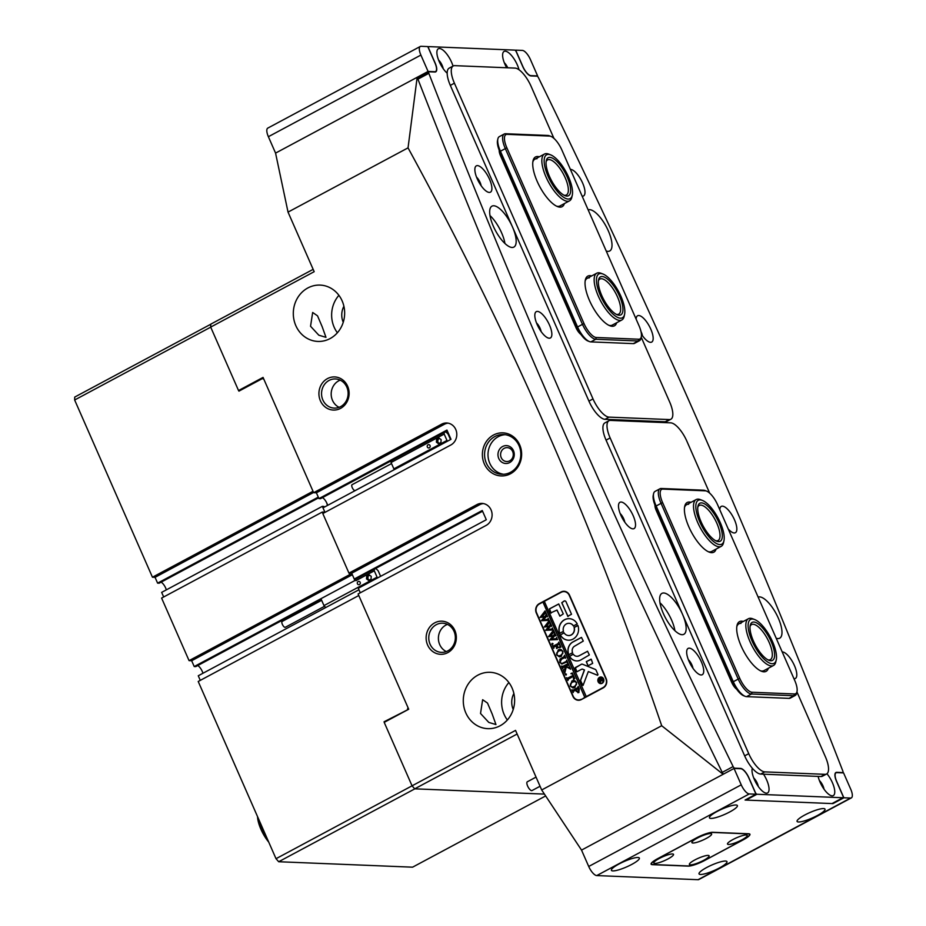 <?xml version="1.0" encoding="UTF-8"?>
<svg xmlns="http://www.w3.org/2000/svg" width="926" height="926" viewBox="0 0 926 926"><rect width="100%" height="100%" fill="white"/><g stroke="black" fill="none" stroke-linecap="round" stroke-linejoin="round"><path stroke-width="1.39" d="M509.647 462.595A8.959 8.16 92.3 0 1 498.767 458.486A8.959 8.16 92.3 0 1 502.587 446.517A8.959 8.16 92.3 0 1 513.467 450.615A8.959 8.16 92.3 0 1 509.647 462.595M504.195 448.334A6.968 6.343 -87.7 0 0 500.723 456.032A6.968 6.343 -87.7 0 0 506.649 461.542A6.968 6.343 -87.7 0 0 509.682 460.847A6.968 6.343 -87.7 0 0 513.154 453.138A6.968 6.343 -87.7 0 0 507.216 447.628A6.968 6.343 -87.7 0 0 504.195 448.334M340.548 408.389A16.587 15.105 92.3 0 1 320.396 400.784A16.587 15.105 92.3 0 1 327.48 378.607A16.587 15.105 92.3 0 1 347.632 386.211A16.587 15.105 92.3 0 1 340.548 408.389M329.089 380.424A14.596 13.288 -87.7 0 0 321.808 396.56A14.596 13.288 -87.7 0 0 334.24 408.111A14.596 13.288 -87.7 0 0 340.594 406.641A14.596 13.288 -87.7 0 0 347.863 390.506A14.596 13.288 -87.7 0 0 335.432 378.954A14.596 13.288 -87.7 0 0 329.089 380.424M447.767 652.645A16.587 15.105 92.3 0 1 427.615 645.04A16.587 15.105 92.3 0 1 434.699 622.851A16.587 15.105 92.3 0 1 454.851 630.456A16.587 15.105 92.3 0 1 447.767 652.645M436.296 624.68A14.596 13.288 -87.7 0 0 429.027 640.804A14.596 13.288 -87.7 0 0 441.459 652.367A14.596 13.288 -87.7 0 0 447.802 650.885A14.596 13.288 -87.7 0 0 455.083 634.75A14.596 13.288 -87.7 0 0 442.651 623.198A14.596 13.288 -87.7 0 0 436.296 624.68M510.504 473.753A21.564 19.631 92.3 0 1 484.31 463.868A21.564 19.631 92.3 0 1 493.512 435.023A21.564 19.631 92.3 0 1 519.706 444.908A21.564 19.631 92.3 0 1 510.504 473.753M494.843 436.54A19.897 18.126 -87.7 0 0 484.935 458.544A19.897 18.126 -87.7 0 0 501.88 474.297A19.897 18.126 -87.7 0 0 510.539 472.283A19.897 18.126 -87.7 0 0 520.458 450.279A19.897 18.126 -87.7 0 0 503.501 434.525A19.897 18.126 -87.7 0 0 494.843 436.54M505.214 434.688A19.897 18.126 -87.7 0 0 498.269 436.678A19.897 18.126 -87.7 0 0 488.21 457.757A19.897 18.126 -87.7 0 0 503.605 474.274M492.157 713.946L487.504 703.065L482.643 699.709L480.525 713.471L488.801 722.419L495.954 724.56L492.157 713.946M477.839 675.17A28.197 25.673 -87.7 0 0 463.799 706.341A28.197 25.673 -87.7 0 0 487.805 728.658A28.197 25.673 -87.7 0 0 500.063 725.799A28.197 25.673 -87.7 0 0 514.115 694.639A28.197 25.673 -87.7 0 0 490.097 672.311A28.197 25.673 -87.7 0 0 477.839 675.17M508.883 682.543A28.197 25.673 -87.7 0 0 507.355 719.988M322.179 326.728L317.525 315.835L312.664 312.479L310.546 326.253L318.822 335.2L325.975 337.342L322.179 326.728M307.86 287.951A28.197 25.673 -87.7 0 0 293.82 319.111A28.197 25.673 -87.7 0 0 317.826 341.428A28.197 25.673 -87.7 0 0 330.084 338.58A28.197 25.673 -87.7 0 0 344.136 307.409A28.197 25.673 -87.7 0 0 320.118 285.092A28.197 25.673 -87.7 0 0 307.86 287.951M338.904 295.325A28.197 25.673 -87.7 0 0 337.377 332.77M322.433 497.632A6.632 2.419 -118.2 0 1 327.677 505.341M340.212 380.146A14.596 13.288 -87.7 0 0 338.719 380.817A14.596 13.288 -87.7 0 0 331.184 394.268A14.596 13.288 -87.7 0 0 339.101 407.313M447.42 624.39A14.596 13.288 -87.7 0 0 445.938 625.062A14.596 13.288 -87.7 0 0 438.403 638.512A14.596 13.288 -87.7 0 0 446.32 651.568M501.603 232.843A23.219 8.45 61.8 0 0 489.993 215.561A23.219 8.45 -118.2 0 1 504.948 243.503A23.219 8.45 61.8 0 0 501.603 232.843M671.582 620.061A23.219 8.45 61.8 0 0 659.972 602.791A23.219 8.45 61.8 0 1 674.927 630.722A23.219 8.45 61.8 0 0 671.582 620.061M723.16 774.275A3499.215 1273.956 -118.2 0 1 713.518 754.516M434.722 72.008L435.567 71.557A9.954 3.623 -118.2 0 0 434.977 62.956L427.777 46.578L421.075 46.3A9.954 3.623 61.8 0 0 420.3 46.462A9.954 3.623 61.8 0 0 420.89 55.074L268.378 136.712L275.566 153.103L288.032 212.112L408.042 147.871C458.428 240.019 504.739 334.17 546.942 430.335C589.353 526.998 627.596 625.455 661.696 725.729L541.687 789.971L581.528 850.103L723.125 774.298L661.696 725.729M343.905 306.275A17.085 15.557 -87.7 0 0 343.245 322.26M513.884 693.493A17.085 15.557 -87.7 0 0 513.224 709.478M606.136 678.584L569.536 595.175A6.968 6.343 -87.7 0 0 564.096 591.286A6.968 6.343 -87.7 0 0 561.063 591.992L539.279 603.648A6.968 6.343 -87.7 0 0 536.304 612.966L572.916 696.375A6.968 6.343 -87.7 0 0 578.356 700.264A6.968 6.343 -87.7 0 0 581.378 699.558L603.173 687.902A6.968 6.343 -87.7 0 0 606.136 678.584M517.125 734.017L414.721 788.836L412.047 785.804L384.197 722.361L408.713 709.235L358.107 593.96L486.104 525.436A11.61 10.568 -87.7 0 0 491.891 512.599A11.61 10.568 -87.7 0 0 482.006 503.408A11.61 10.568 -87.7 0 0 476.959 504.589L348.952 573.113L322.804 513.536L450.8 445.012A11.61 10.568 -87.7 0 0 456.587 432.176A11.61 10.568 -87.7 0 0 446.702 422.985A11.61 10.568 -87.7 0 0 441.656 424.166L444.387 424.27L316.391 492.794L318.938 498.605L320.489 498.674L447.258 430.81M545.645 795.943L412.579 867.176L278.691 861.736L276.017 858.703L515.539 730.394L541.687 789.971M288.032 212.112L314.18 271.688L210.688 327.098L238.538 390.54L263.053 377.414L313.648 492.69L441.656 424.166M200.282 680.367L198.268 675.772L358.952 589.758L360.283 592.79L358.293 588.265L486.3 519.741L482.249 510.504L354.241 579.028L351.695 573.217L348.952 573.113M324.98 512.367L322.989 507.842L450.997 439.318L446.945 430.081L318.938 498.605M420.89 55.074L428.078 71.452L275.566 153.103L417.163 77.298L418.471 77.333M482.562 511.233L355.792 579.097L354.241 579.028M313.648 492.69L316.391 492.794L318.289 497.123L157.605 583.137L155.047 577.338L152.454 577.222L74.647 399.997L74.717 397.08L210.746 324.25M414.721 788.836L544.43 794.103L414.86 788.836L278.691 861.736M424.872 96.964A3499.215 1273.956 -118.2 0 1 417.198 77.286M408.042 147.871L417.163 77.298M210.688 327.098L210.746 324.169L313.15 269.35M239.95 390.598L238.538 390.54M448.068 423.147A11.61 10.568 -87.7 0 0 444.387 424.27M483.372 503.57A11.61 10.568 -87.7 0 0 479.691 504.693L351.695 573.217M576.91 699.674A6.968 6.343 -87.7 0 0 578.831 700.264M564.571 591.32A6.968 6.343 -87.7 0 0 562.603 591.749M532.056 790.538A4.977 1.806 -118.2 0 1 532.033 790.549A4.977 1.806 -118.2 0 1 528.109 787.042A4.977 1.806 -118.2 0 1 527.322 781.787A4.977 1.806 -118.2 0 1 527.334 781.775A4.977 1.806 -118.2 0 1 527.357 781.764L536.05 777.111M600.789 683.295A2.986 2.72 -87.7 0 0 603.648 679.696A2.986 2.72 -87.7 0 0 601.032 677.334M602.027 682.994A2.986 2.72 -87.7 0 0 600.974 677.334A2.986 2.72 -87.7 0 0 598.184 680.934A2.986 2.72 -87.7 0 0 602.027 682.994M599.539 677.334A3.322 3.021 -87.7 0 0 600.708 683.631A3.322 3.021 -87.7 0 0 603.81 679.626A3.322 3.021 -87.7 0 0 599.539 677.334M601.055 676.999A3.322 3.021 -87.7 0 0 600.777 683.631M583.067 685.402L588.323 671.547L597.559 675.274L597.988 674.556L596.078 670.227A1.655 1.505 -87.7 0 0 595.256 669.394L582.5 664.22A1.655 1.505 -87.7 0 0 581.32 664.278L574.977 668.121L576.805 671.801L581.748 669.197A0.995 0.903 92.3 0 1 582.466 669.162L584.364 669.938L580.683 679.869A1.655 1.505 -87.7 0 0 580.729 681.212L583.067 685.402M573.009 639.114A10.776 9.816 -87.7 0 0 577.951 625.559L574.085 627.527A6.135 5.591 92.3 0 1 564.108 632.863L560.311 635.005A10.776 9.816 -87.7 0 0 568.321 640.202A10.776 9.816 -87.7 0 0 573.009 639.114M577.685 625.305L574.224 627.527A6.135 5.591 92.3 0 1 568.576 635.572M566.654 661.129L566.677 660.111L567.719 662.484L566.862 661.893L561.862 664.069L559.79 662.298L559.975 659.08L563.83 656.812L564.547 655.261L565.798 658.108L565.01 657.506L561.492 659.243L560.068 662.194L561.758 663.618L566.781 661.141L566.608 660.446M567.65 662.518L566.168 662.148M565.728 658.143L564.247 657.761M569.108 668.109L566.272 666.986L564.71 673.26L563.344 670.146L564.42 669.799L565.508 666.257L562.892 667.739L562.788 668.885L561.538 666.037L563.089 666.384L567.707 663.826L567.8 662.68L569.05 665.539L568.471 665.007L565.612 666.199L568.992 667.53L569.536 666.639L570.636 669.128L567.696 667.565M563.517 670.054L564.559 669.811L565.508 666.257M562.313 666.651L567.707 663.826M568.992 665.574L567.511 665.192M568.992 667.53L569.432 666.894M566.156 675.031L565.254 674.741L565.52 673.885L566.295 674.174L566.029 675.031L565.254 674.741L566.029 675.031M565.392 674.741L565.52 673.885L566.295 674.174M570.937 673.572L572.314 672.959L574.78 678.573L573.483 679.371L573.472 676.327L568.599 678.943L567.881 680.494L566.631 677.647L567.43 678.26L573.055 675.378L572.326 673.897L570.937 673.572L572.337 673.017M567.43 678.26L573.055 675.378M573.194 675.39L572.465 673.908L571.018 673.758M571.955 680.899L574.838 680.726L576.643 682.589L574.896 687.555L573.078 688.006L570.173 685.946L571.955 680.899L573.796 680.46M573.726 680.46L574.838 680.726M544.338 601.391L542.949 602.05L584.792 697.371L581.887 699.292M542.949 602.05L539.407 603.949A6.632 6.042 -87.7 0 0 536.582 612.827L573.182 696.225A6.632 6.042 -87.7 0 0 578.368 699.94A6.632 6.042 -87.7 0 0 581.25 699.269M578.796 692.521L576.157 691.259L575.752 690.032L573.217 691.56L573.194 692.579L571.932 689.731L572.754 690.345L577.488 687.925L578.206 686.374L579.306 688.886L578.796 692.521L577.893 692.741M558.297 649.786L561.179 649.612L562.985 651.476L561.237 656.441L559.42 656.893L556.514 654.832L558.297 649.786L560.137 649.346M560.068 649.346L561.179 649.612M559.512 647.725L560.022 645.688L559.35 644.172L556.653 645.619L558.528 647.436L556.526 648.501L556.399 645.758L553.864 647.181L553.771 648.339L552.509 645.48L553.285 646.093L558.065 643.686L558.783 642.123L560.948 647.077L559.512 647.725L560.022 645.688M557.197 646.846L558.447 647.239M553.285 646.093L558.679 643.281M552.753 644.496L551.838 644.195L552.116 643.35L552.891 643.639L552.614 644.484L551.838 644.195L552.614 644.484M551.977 644.195L552.116 643.35L552.891 643.639M556.561 637.563L557.44 639.577L549.975 639.924L552.949 636.231L548.516 636.613L553.516 630.155L554.628 632.678L553.771 632.319L550.171 636.22L553.551 635.572L554.871 633.222L556.028 635.873L555.114 635.467L551.572 639.253L556.503 638.523L556.757 637.528M554.57 632.713L553.771 632.319M555.97 635.907L555.114 635.467M552.336 627.944L553.227 629.958L545.75 630.317L548.736 626.624L544.291 627.006L549.303 620.536L550.414 623.071L549.546 622.712L545.946 626.613L549.326 625.964L550.646 623.615L551.815 626.254L550.901 625.86L547.347 629.645L552.278 628.904L552.544 627.921M550.345 623.105L549.546 622.712M551.746 626.289L550.901 625.86M548.123 618.337L549.002 620.351L541.536 620.709L544.511 617.017L540.078 617.387L545.09 610.928L546.19 613.452L545.333 613.093L541.733 617.005L545.113 616.357L546.433 613.996L547.59 616.647L546.687 616.241L543.134 620.038L548.065 619.297L548.319 618.313M546.132 613.487L545.333 613.093M547.532 616.681L546.687 616.241M543.087 602.062L584.931 697.371L586.285 696.641L544.314 601.321L561.202 592.281A6.632 6.042 -87.7 0 1 564.084 591.61L565.034 591.656A6.632 6.042 -87.7 0 1 566.504 591.911M586.146 696.641L603.034 687.601A6.632 6.042 -87.7 0 0 605.87 678.723L569.259 595.325A6.632 6.042 -87.7 0 0 564.084 591.61M567.707 616.311L571.516 614.262L566.052 601.819A1.655 1.505 -87.7 0 0 564.038 601.067L561.746 602.733L568.089 616.531M556.885 610.049L559.964 616.126L563.286 613.892L558.714 603.972L549.396 608.903L550.727 612.885L557.024 610.049L559.86 616.16M572.581 652.703A4.977 4.526 92.3 0 1 574.733 646.105L583.287 641.07L581.459 637.401L572.905 641.938A9.619 8.762 -87.7 0 0 568.772 654.74L572.581 652.703M573.414 625.999L577.211 623.869A10.776 9.816 -87.7 0 0 569.201 618.661A10.776 9.816 -87.7 0 0 559.57 633.315L563.436 631.347A6.135 5.591 92.3 0 1 573.414 625.999L573.773 626.173M591.32 659.37L586.308 661.604L587.975 665.817L592.663 663.363L591.32 659.37M578.981 655.782A4.977 4.526 92.3 0 1 573.321 654.219L569.525 656.36A9.619 8.762 -87.7 0 0 576.632 660.933A9.619 8.762 -87.7 0 0 580.81 659.96L589.364 654.937L587.547 651.256L579.12 655.793A4.977 4.526 92.3 0 1 576.886 656.291M600.534 681.71L600.279 682.867L599.886 681.976L600.638 679.719L599.423 680.934L598.833 679.568L601.819 677.959L602.224 680.957L601.124 680.529L600.534 681.71M578.368 699.94L579.329 699.975A6.632 6.042 -87.7 0 0 580.799 699.836M587.605 651.267L579.12 655.793M573.101 654.057L569.664 656.372A9.619 8.762 -87.7 0 0 576.701 660.933M591.077 659.162L586.447 661.615L588.045 665.817M563.876 632.701L560.45 635.005A10.776 9.816 -87.7 0 0 568.39 640.213M569.073 623.314A6.135 5.591 92.3 0 1 573.553 626.011M569.27 618.672A10.776 9.816 -87.7 0 0 559.709 633.315L559.975 633.569M581.528 637.412L573.032 641.938A9.619 8.762 -87.7 0 0 568.9 654.74L569.143 654.96M558.783 603.983L549.535 608.914L551.12 613.105M582.246 669.104A0.995 0.903 92.3 0 1 582.604 669.162L584.364 669.938M582.107 664.116A1.655 1.505 -87.7 0 0 581.459 664.289L575.289 667.588L576.875 671.79M588.323 671.547L597.617 675.262M584.491 669.938L580.822 679.869A1.655 1.505 -87.7 0 0 580.857 681.212L582.917 685.448M564.825 600.905A1.655 1.505 -87.7 0 0 564.177 601.067L561.885 602.745L567.846 616.311M600.314 682.647L599.886 681.976M600.025 681.976L600.8 680.078M599.411 680.587L599.053 679.788M601.807 678.445L599.215 679.858M600.824 679.8L602.085 680.436L600.962 679.8L602.085 680.436L602.155 678.99L600.766 679.649L601.946 680.425L602.016 678.978M578.935 692.521L576.157 691.259M576.296 691.271L575.752 690.032M573.298 692.521L571.932 689.731M578.183 687.393L572.754 690.345M578.31 687.405L578.137 686.71M577.5 691.606L578.38 691.409L578.819 688.469L575.995 689.905L576.285 690.808L578.241 691.409L578.681 688.458M578.38 691.409L577.558 691.618M573.148 688.006L570.173 685.946M570.312 685.958L572.094 680.911M572.303 687.08L574.409 686.479L576.516 684.499L576.481 682.636L574.676 681.432M576.516 684.499L576.342 682.624L574.745 681.432M574.409 686.479L576.377 684.499M575.208 681.501L572.488 682.034L570.428 684.013L570.428 685.796L572.233 687.08L574.282 686.479M574.027 678.746L573.912 677.323M574.039 677.334L573.472 676.327M567.997 680.436L566.631 677.647M567.569 678.26L568.321 677.994L567.569 678.26M572.465 673.908L571.157 673.769L572.465 673.908M565.659 673.897L566.434 674.186M567.835 667.565L566.272 666.986M564.825 673.202L563.344 670.146M562.904 668.827L561.538 666.037M568.61 665.007L567.638 665.192L568.61 665.007M570.59 669.232L569.247 668.121M561.932 664.069L559.79 662.298M559.929 662.31L559.975 659.08M560.114 659.08L563.83 656.812M563.969 656.823L564.478 655.596M565.149 657.518L564.385 657.773L565.149 657.518M561.827 663.618L566.781 661.141M559.489 656.893L556.514 654.832M556.653 654.844L558.436 649.786M558.644 655.967L560.751 655.365L562.858 653.386L562.823 651.522L561.017 650.318M562.858 653.386L562.684 651.51L561.087 650.318M560.751 655.365L562.719 653.386M561.55 650.388L558.829 650.92L556.769 652.899L556.769 654.682L558.575 655.967L560.624 655.365M560.161 645.7L559.35 644.172M557.336 646.857L558.586 647.251L557.336 646.857M556.584 648.316L556.943 646.985M557.07 646.996L556.399 645.758M553.875 648.281L552.509 645.48M552.255 643.35L553.019 643.639M557.579 639.577L556.7 639.044M549.986 639.669L552.949 636.231M548.655 636.613L553.331 631.173M553.47 631.185L553.343 630.247M554.547 632.655L553.898 632.319L554.547 632.655M553.551 635.572L550.171 636.22M555.913 635.792L555.253 635.467L555.913 635.792M556.503 638.523L551.572 639.253M553.366 629.969L552.486 629.437M545.773 630.062L548.736 626.624M544.43 627.006L549.106 621.566M549.245 621.566L549.13 620.64M550.322 623.048L549.685 622.712L550.322 623.048M549.326 625.964L545.946 626.613M551.699 626.173L551.039 625.86L551.699 626.173M552.278 628.904L547.347 629.645M549.141 620.362L548.261 619.83M541.56 620.455L544.511 617.017M540.217 617.399L544.893 611.959M545.032 611.959L544.916 611.021M546.109 613.44L545.46 613.105L546.109 613.44M545.113 616.357L541.733 617.005M547.474 616.566L546.815 616.253L547.474 616.566M548.065 619.297L543.134 620.038M355.364 490.386A3.322 1.204 -118.2 0 1 355.167 490.572A3.322 1.204 -118.2 0 1 354.913 490.618A3.322 1.204 -118.2 0 1 352.378 487.898A3.322 1.204 -118.2 0 1 352.042 484.715A3.322 1.204 -118.2 0 1 352.297 484.668M428.043 444.816A1.655 1.505 -87.7 0 0 428.622 447.952A1.655 1.505 -87.7 0 0 430.173 445.962A1.655 1.505 -87.7 0 0 428.043 444.816M391.385 460.72A5.973 2.176 61.8 0 0 391.073 462.514L393.863 468.869A5.973 2.176 61.8 0 0 394.453 469.586M444.492 432.292A5.973 2.176 61.8 0 0 444.191 434.086L391.073 462.514M450.499 439.584L448.161 434.248A5.973 2.176 61.8 0 0 445.059 431.991M441.135 439.642L438.97 438.044L436.609 439.306L436.412 442.165L438.577 443.774L440.926 442.512L441.135 439.642M444.191 434.086L446.98 440.44L393.863 468.869M446.98 440.44A5.973 2.176 61.8 0 0 447.571 441.146M439.584 438.496L437.975 439.364L437.778 442.223L439.329 443.369M437.778 442.223L436.412 442.165M437.975 439.364L436.609 439.306M285.474 627.122A3.322 1.204 -118.2 0 1 285.277 627.307A3.322 1.204 -118.2 0 1 285.023 627.365A3.322 1.204 -118.2 0 1 282.488 624.645A3.322 1.204 -118.2 0 1 282.152 621.462A3.322 1.204 -118.2 0 1 282.407 621.404M358.154 581.551A1.655 1.505 -87.7 0 0 358.732 584.7A1.655 1.505 -87.7 0 0 360.283 582.697A1.655 1.505 -87.7 0 0 358.154 581.551M374.602 569.027A5.973 2.176 61.8 0 0 374.301 570.821L356.093 580.567M380.609 576.319L378.271 570.983A5.973 2.176 61.8 0 0 375.169 568.726M371.245 576.377L369.08 574.78L366.719 576.041L366.522 578.912L368.687 580.509L371.037 579.248L371.245 576.377M321.183 599.249L323.973 605.604A5.973 2.176 61.8 0 0 325.859 607.468M374.301 570.821L377.079 577.176L323.973 605.604M377.079 577.176A5.973 2.176 61.8 0 0 377.681 577.893M369.694 575.243L368.085 576.099L367.888 578.958L369.439 580.104M367.888 578.958L366.522 578.912M368.085 576.099L366.719 576.041M682.045 634.692A23.219 8.45 -118.2 0 1 664.336 615.651A23.219 8.45 -118.2 0 1 661.94 593.369A23.219 8.45 -118.2 0 1 663.745 592.987A23.219 8.45 -118.2 0 1 681.467 612.028A23.219 8.45 -118.2 0 1 683.851 634.31A23.219 8.45 -118.2 0 1 682.045 634.692M758.139 597.096A23.219 8.45 -118.2 0 1 759.575 596.888A23.219 8.45 -118.2 0 1 777.296 615.929A23.219 8.45 -118.2 0 1 779.692 638.199A23.219 8.45 -118.2 0 1 777.886 638.581A23.219 8.45 -118.2 0 1 776.196 638.245M493.766 205.769A23.219 8.45 61.8 0 0 491.961 206.151A23.219 8.45 61.8 0 0 494.357 228.433A23.219 8.45 61.8 0 0 512.066 247.474A23.219 8.45 61.8 0 0 513.872 247.092A23.219 8.45 61.8 0 0 511.488 224.81A23.219 8.45 61.8 0 0 493.766 205.769M606.217 251.015A23.219 8.45 61.8 0 0 607.907 251.363A23.219 8.45 61.8 0 0 609.713 250.981A23.219 8.45 61.8 0 0 607.317 228.699A23.219 8.45 61.8 0 0 589.596 209.658A23.219 8.45 61.8 0 0 588.16 209.878M689.303 648.154A14.92 5.429 61.8 0 0 686.826 650.446A14.92 5.429 61.8 0 0 690.391 664.116A14.92 5.429 61.8 0 0 699.801 674.672A14.92 5.429 61.8 0 0 701.075 674.961A14.92 5.429 61.8 0 0 701.352 661.801A14.92 5.429 61.8 0 0 689.303 648.154M621.126 502.031A14.92 5.429 61.8 0 0 618.649 504.323A14.92 5.429 61.8 0 0 622.214 518.004A14.92 5.429 61.8 0 0 631.625 528.549A14.92 5.429 61.8 0 0 632.898 528.839A14.92 5.429 61.8 0 0 633.176 515.689A14.92 5.429 61.8 0 0 621.126 502.031M793.964 678.723A14.92 5.429 61.8 0 0 794.161 678.735A14.92 5.429 61.8 0 0 794.439 665.586A14.92 5.429 61.8 0 0 782.401 651.927A14.92 5.429 61.8 0 0 782.204 651.927M728.23 528.966A14.92 5.429 61.8 0 0 732.929 532.67A14.92 5.429 61.8 0 0 734.202 532.959A14.92 5.429 61.8 0 0 734.48 519.799A14.92 5.429 61.8 0 0 722.43 506.152A14.92 5.429 61.8 0 0 719.965 508.443A14.92 5.429 61.8 0 0 719.803 509.786M453.022 66.093A14.92 5.429 61.8 0 0 439.526 48.511A14.92 5.429 61.8 0 0 437.049 50.803A14.92 5.429 61.8 0 0 447.189 73.189M752.282 768.221A14.92 5.429 61.8 0 0 752.167 768.661A14.92 5.429 61.8 0 0 755.732 782.331A14.92 5.429 61.8 0 0 765.131 792.876A14.92 5.429 61.8 0 0 766.404 793.165A14.92 5.429 61.8 0 0 763.522 774.182M477.48 165.615A14.92 5.429 61.8 0 0 475.015 167.907A14.92 5.429 61.8 0 0 478.58 181.577A14.92 5.429 61.8 0 0 487.979 192.133A14.92 5.429 61.8 0 0 489.252 192.423A14.92 5.429 61.8 0 0 489.53 179.262A14.92 5.429 61.8 0 0 477.48 165.615M537.439 311.402A14.92 5.429 61.8 0 0 534.973 313.694A14.92 5.429 61.8 0 0 538.538 327.364A14.92 5.429 61.8 0 0 547.937 337.921A14.92 5.429 61.8 0 0 549.211 338.21A14.92 5.429 61.8 0 0 549.488 325.049A14.92 5.429 61.8 0 0 537.439 311.402M519.023 69.763A14.92 5.429 61.8 0 0 505.237 51.185A14.92 5.429 61.8 0 0 502.772 53.477A14.92 5.429 61.8 0 0 506.661 67.76M818.133 776.405A14.92 5.429 61.8 0 0 830.853 795.55A14.92 5.429 61.8 0 0 832.127 795.839A14.92 5.429 61.8 0 0 834.28 788.176A14.92 5.429 61.8 0 0 826.964 773.754M582.153 196.185A14.92 5.429 61.8 0 0 582.35 196.196A14.92 5.429 61.8 0 0 582.628 183.047A14.92 5.429 61.8 0 0 570.578 169.389A14.92 5.429 61.8 0 0 570.381 169.389M641.394 334.136A14.92 5.429 61.8 0 0 649.253 342.03A14.92 5.429 61.8 0 0 650.527 342.319A14.92 5.429 61.8 0 0 650.804 329.17A14.92 5.429 61.8 0 0 638.755 315.511A14.92 5.429 61.8 0 0 636.278 317.803A14.92 5.429 61.8 0 0 636.127 319.146M836.734 772.33L842.706 772.573A1.991 0.729 61.8 0 0 842.857 772.539A1.991 0.729 61.8 0 0 842.822 771.022A3482.628 1267.926 61.8 0 0 538.515 77.796A1.991 0.729 61.8 0 0 536.999 76.163L531.026 75.932A10.279 3.739 -118.2 0 1 522.727 66.522L516.326 51.925A1.991 0.729 61.8 0 0 514.717 50.108L428.738 46.613A1.991 0.729 61.8 0 0 428.588 46.647A1.991 0.729 61.8 0 0 428.703 48.36L435.116 62.956A10.279 3.739 -118.2 0 1 435.718 71.858A10.279 3.739 -118.2 0 1 434.919 72.02L428.946 71.777A1.991 0.729 61.8 0 0 428.796 71.811A1.991 0.729 61.8 0 0 428.831 73.339A3482.628 1267.926 61.8 0 0 733.137 766.566A1.991 0.729 61.8 0 0 734.642 768.186L740.615 768.43A10.279 3.739 -118.2 0 1 748.914 777.828L755.327 792.424A1.991 0.729 61.8 0 0 756.936 794.253L842.903 797.737A1.991 0.729 61.8 0 0 843.065 797.703A1.991 0.729 61.8 0 0 842.949 795.99L836.537 781.394A10.279 3.739 -118.2 0 1 835.923 772.504A10.279 3.739 -118.2 0 1 836.734 772.33L835.345 773.071M832.277 803.432A1.991 0.729 -118.2 0 1 832.173 803.537A1.991 0.729 -118.2 0 1 832.011 803.571L842.903 797.737M756.936 794.253L746.032 800.076L832.011 803.571M723.669 774.009A1.991 0.729 -118.2 0 1 722.234 772.388L733.137 766.566M428.831 73.339L417.939 79.161A3482.628 1267.926 61.8 0 0 722.234 772.388M417.939 79.161A1.991 0.729 -118.2 0 1 417.904 77.645A1.991 0.729 -118.2 0 1 418.054 77.61L428.68 71.927M642.424 335.652A7.292 2.662 61.8 0 0 640.977 331.531M824.024 789.172A7.292 2.662 61.8 0 0 819.406 780.549M507.761 67.806A7.292 2.662 61.8 0 0 504.288 62.702M541.108 331.543A7.292 2.662 61.8 0 0 536.49 322.908M481.15 185.756A7.292 2.662 61.8 0 0 476.531 177.121M758.301 786.498A7.292 2.662 61.8 0 0 753.695 777.875M443.195 68.651A7.292 2.662 61.8 0 0 438.577 60.028M624.795 522.171A7.292 2.662 61.8 0 0 620.177 513.548M692.972 668.294A7.292 2.662 61.8 0 0 688.354 659.659M804.752 815.019A15.256 2.975 156.3 0 0 797.078 821.408A15.256 2.975 156.3 0 0 817.345 815.528A15.256 2.975 156.3 0 0 825.02 809.139A15.256 2.975 156.3 0 0 804.752 815.019M706.7 867.5A15.256 2.975 156.3 0 0 699.037 873.889A15.256 2.975 156.3 0 0 719.305 868.009A15.256 2.975 156.3 0 0 726.968 861.62A15.256 2.975 156.3 0 0 706.7 867.5M717.129 811.454A15.256 2.975 156.3 0 0 709.455 817.843A15.256 2.975 156.3 0 0 729.723 811.963A15.256 2.975 156.3 0 0 737.397 805.574A15.256 2.975 156.3 0 0 717.129 811.454M619.089 863.946A15.256 2.975 156.3 0 0 611.415 870.336A15.256 2.975 156.3 0 0 631.682 864.456A15.256 2.975 156.3 0 0 639.357 858.066A15.256 2.975 156.3 0 0 619.089 863.946M843.563 772.897L836.861 772.631A9.954 3.623 -118.2 0 0 836.085 772.793A9.954 3.623 -118.2 0 0 836.676 781.394L843.864 797.784L850.577 798.05A9.954 3.623 61.8 0 0 851.353 797.888A9.954 3.623 61.8 0 0 850.762 789.288L843.563 772.897M596.749 875.579A9.954 3.623 -118.2 0 1 588.716 866.481L741.24 784.831L734.04 768.453L740.754 768.719A9.954 3.623 -118.2 0 1 748.775 777.828L755.975 794.207L749.261 793.941L596.749 875.579L698.065 879.7L850.577 798.05M741.24 784.831A9.954 3.623 61.8 0 0 749.261 793.941M588.716 866.481L581.528 850.103L734.04 768.453M851.353 797.888L698.829 879.538A9.954 3.623 -118.2 0 1 698.065 879.7M657.761 858.61A13.265 2.593 156.3 0 0 651.094 864.166A13.265 2.593 156.3 0 0 652.344 864.664L688.215 866.123A13.265 2.593 156.3 0 0 704.582 860.509L743.265 839.813A13.265 2.593 156.3 0 0 749.933 834.257A13.265 2.593 156.3 0 0 748.683 833.759L712.812 832.3A13.265 2.593 156.3 0 0 696.433 837.903L657.761 858.61M755.975 794.207L745.083 800.041L832.972 803.606L843.864 797.784M428.078 71.452L434.792 71.719A9.954 3.623 -118.2 0 0 435.567 71.557M530.494 75.839L530.899 75.631A9.954 3.623 -118.2 0 1 522.866 66.522L515.678 50.143L522.38 50.421A9.954 3.623 61.8 0 1 530.413 59.519L537.601 75.897L537.08 76.175M530.899 75.631L537.601 75.897M268.378 136.712A9.954 3.623 -118.2 0 1 267.788 128.112L420.3 46.462M616.693 322.723A28.197 10.267 -118.2 0 1 612.236 326.288A28.197 10.267 -118.2 0 1 609.829 325.744A28.197 10.267 -118.2 0 1 592.073 305.811A28.197 10.267 -118.2 0 1 585.336 279.988A28.197 10.267 -118.2 0 1 590.001 275.647A28.197 10.267 -118.2 0 1 591.656 275.936M589.295 277.869A26.53 9.665 61.8 0 0 587.234 278.309A26.53 9.665 61.8 0 0 585.151 281.029M608.857 325.304A26.53 9.665 61.8 0 0 610.211 325.524A26.53 9.665 61.8 0 0 612.283 325.095L621.809 319.991A26.53 9.665 -118.2 0 1 605.164 308.312A26.53 9.665 -118.2 0 1 594.156 280.601A26.53 9.665 -118.2 0 1 596.761 273.205A26.53 9.665 -118.2 0 1 601.09 273.286L602.965 274.015A24.875 9.052 61.8 0 0 596.46 280.867A24.875 9.052 61.8 0 0 609.586 310.511A24.875 9.052 61.8 0 0 624.575 314.377A24.875 9.052 61.8 0 0 624.83 310.858A24.875 9.052 61.8 0 0 617.167 288.993A24.875 9.052 61.8 0 0 602.965 274.015M564.397 203.581A28.197 10.267 -118.2 0 1 559.929 207.146A28.197 10.267 -118.2 0 1 557.521 206.591A28.197 10.267 -118.2 0 1 539.765 186.67A28.197 10.267 -118.2 0 1 533.029 160.835A28.197 10.267 -118.2 0 1 537.705 156.506A28.197 10.267 -118.2 0 1 539.349 156.795M536.999 158.728A26.53 9.665 61.8 0 0 534.927 159.156A26.53 9.665 61.8 0 0 532.855 161.888M556.549 206.162A26.53 9.665 61.8 0 0 557.915 206.382A26.53 9.665 61.8 0 0 559.975 205.942L569.513 200.838A26.53 9.665 -118.2 0 1 550.183 185.026A26.53 9.665 -118.2 0 1 542.682 156.043A26.53 9.665 -118.2 0 1 544.465 154.052A26.53 9.665 -118.2 0 1 548.794 154.133L550.657 154.862A24.875 9.052 61.8 0 0 544.939 156.644A24.875 9.052 61.8 0 0 553.679 186.531A24.875 9.052 61.8 0 0 571.759 196.798A24.875 9.052 61.8 0 0 572.28 195.236A24.875 9.052 61.8 0 0 566.33 172.444A24.875 9.052 61.8 0 0 550.657 154.862M589.422 341.567L587.929 340.988A15.256 5.556 -118.2 0 1 576.91 327.318L499.774 151.586A15.256 5.556 -118.2 0 1 497.528 140.486L497.875 138.912A16.587 6.042 61.8 0 0 500.306 150.973L577.454 326.716A16.587 6.042 61.8 0 0 589.422 341.567A16.587 6.042 61.8 0 0 590.834 341.891L633.28 343.615A16.587 6.042 61.8 0 0 634.565 343.338L639.472 340.71A16.587 6.042 -118.2 0 1 638.176 340.988L595.742 339.263A16.587 6.042 -118.2 0 1 582.361 324.088L505.214 148.357A16.587 6.042 -118.2 0 1 504.23 134.015A16.587 6.042 -118.2 0 1 505.515 133.738L547.96 135.462A16.587 6.042 -118.2 0 1 549.373 135.786L550.877 136.365A15.256 5.556 61.8 0 0 549.569 136.076L507.135 134.351A15.256 5.556 61.8 0 0 506.846 147.79L583.993 323.533A15.256 5.556 61.8 0 0 596.309 337.492L638.743 339.217A15.256 5.556 61.8 0 0 641.278 336.867A15.256 5.556 61.8 0 0 639.033 325.767L561.885 150.024A15.256 5.556 61.8 0 0 550.877 136.365M641.278 336.867L640.931 338.441A16.587 6.042 -118.2 0 1 639.472 340.71M504.23 134.015L499.334 136.631A16.587 6.042 61.8 0 0 497.875 138.912M716.076 549.106A28.197 10.267 -118.2 0 1 711.608 552.66A28.197 10.267 -118.2 0 1 709.2 552.116A28.197 10.267 -118.2 0 1 691.444 532.184A28.197 10.267 -118.2 0 1 684.708 506.36A28.197 10.267 -118.2 0 1 689.372 502.031A28.197 10.267 -118.2 0 1 691.028 502.32M708.228 551.688A26.53 9.665 61.8 0 0 709.582 551.908A26.53 9.665 61.8 0 0 711.654 551.468L721.18 546.363A26.53 9.665 -118.2 0 1 695.218 515.875A26.53 9.665 -118.2 0 1 696.132 499.577A26.53 9.665 -118.2 0 1 700.461 499.658L702.336 500.387A24.875 9.052 61.8 0 0 697.417 515.597A24.875 9.052 61.8 0 0 712.025 540.171A24.875 9.052 61.8 0 0 723.947 540.761A24.875 9.052 61.8 0 0 722.627 528.885A24.875 9.052 61.8 0 0 702.336 500.387M768.372 668.248A28.197 10.267 -118.2 0 1 763.904 671.813A28.197 10.267 -118.2 0 1 761.496 671.257A28.197 10.267 -118.2 0 1 743.74 651.337A28.197 10.267 -118.2 0 1 737.003 625.501A28.197 10.267 -118.2 0 1 741.68 621.172A28.197 10.267 -118.2 0 1 743.323 621.462M760.524 670.829A26.53 9.665 61.8 0 0 761.89 671.049A26.53 9.665 61.8 0 0 763.95 670.609L773.488 665.505A26.53 9.665 -118.2 0 1 755.489 651.835A26.53 9.665 -118.2 0 1 745.974 623.105A26.53 9.665 -118.2 0 1 748.439 618.718A26.53 9.665 -118.2 0 1 752.757 618.799L754.632 619.529A24.875 9.052 61.8 0 0 748.266 623.568A24.875 9.052 61.8 0 0 759.933 654.381A24.875 9.052 61.8 0 0 776.254 659.902A24.875 9.052 61.8 0 0 776.382 659.208A24.875 9.052 61.8 0 0 769.992 636.532A24.875 9.052 61.8 0 0 754.632 619.529M745.152 696.317L743.647 695.739A15.256 5.556 -118.2 0 1 732.64 682.08L655.492 506.337A15.256 5.556 -118.2 0 1 653.247 495.236L653.594 493.662A16.587 6.042 61.8 0 0 656.036 505.735L733.184 681.467A16.587 6.042 61.8 0 0 745.152 696.317A16.587 6.042 61.8 0 0 746.564 696.641L789.01 698.366A16.587 6.042 61.8 0 0 790.295 698.1L795.191 695.472A16.587 6.042 -118.2 0 1 793.906 695.739L751.472 694.014A16.587 6.042 -118.2 0 1 738.08 678.851L660.944 503.107A16.587 6.042 -118.2 0 1 659.96 488.766A16.587 6.042 -118.2 0 1 661.245 488.488L703.691 490.213A16.587 6.042 -118.2 0 1 705.103 490.537L706.596 491.116A15.256 5.556 61.8 0 0 705.299 490.826L662.854 489.102A15.256 5.556 61.8 0 0 662.576 502.552L739.724 678.283A15.256 5.556 61.8 0 0 752.028 692.243L794.473 693.968A15.256 5.556 61.8 0 0 796.997 691.618A15.256 5.556 61.8 0 0 794.751 680.517L717.615 504.786A15.256 5.556 61.8 0 0 706.596 491.116M659.96 488.766L655.052 491.393A16.587 6.042 61.8 0 0 653.594 493.662M796.997 691.618L796.649 693.192A16.587 6.042 -118.2 0 1 795.191 695.472M740.974 623.395A26.53 9.665 61.8 0 0 738.902 623.823A26.53 9.665 61.8 0 0 736.83 626.555M688.666 504.242A26.53 9.665 61.8 0 0 686.606 504.682A26.53 9.665 61.8 0 0 684.522 507.413M796.939 691.93L825.402 756.797A19.897 7.246 -118.2 0 1 826.582 773.997A19.897 7.246 -118.2 0 1 825.031 774.333L764.795 771.879A19.897 7.246 -118.2 0 1 748.74 753.671L610.141 437.94A19.897 7.246 -118.2 0 1 608.961 420.728A19.897 7.246 -118.2 0 1 610.512 420.404L670.748 422.846A19.897 7.246 -118.2 0 1 686.803 441.054L709.675 493.153M826.582 773.997L822.496 776.185A19.897 7.246 -118.2 0 1 820.945 776.52L760.709 774.067A19.897 7.246 -118.2 0 1 744.654 755.859L606.055 440.128A19.897 7.246 -118.2 0 1 604.875 422.916L608.961 420.728M736.645 689.187A8.288 3.021 -118.2 0 1 731.679 682.335L656.233 510.469A8.288 3.021 -118.2 0 1 654.937 504.983M641.209 337.18L669.683 402.034A19.897 7.246 -118.2 0 1 670.852 419.246A19.897 7.246 -118.2 0 1 669.313 419.571L609.077 417.128A19.897 7.246 -118.2 0 1 593.01 398.921L454.411 83.19A19.897 7.246 -118.2 0 1 453.231 65.977A19.897 7.246 -118.2 0 1 454.782 65.653L515.018 68.096A19.897 7.246 -118.2 0 1 531.084 86.303L553.945 138.402M670.852 419.246L666.766 421.434A19.897 7.246 -118.2 0 1 665.227 421.758L604.991 419.316A19.897 7.246 -118.2 0 1 588.924 401.108L450.325 85.377A19.897 7.246 -118.2 0 1 449.145 68.165L453.231 65.977M580.926 334.436A8.288 3.021 -118.2 0 1 575.949 327.572L500.503 155.707A8.288 3.021 -118.2 0 1 499.207 150.232M697.324 838.099A10.776 2.107 156.3 0 0 691.942 842.139A10.776 2.107 156.3 0 0 696.109 842.533A10.776 2.107 156.3 0 0 706.225 838.458A10.776 2.107 156.3 0 0 711.284 833.655A10.776 2.107 156.3 0 0 697.324 838.099M659.196 858.518A10.776 2.107 156.3 0 0 653.814 862.557A10.776 2.107 156.3 0 0 657.981 862.951A10.776 2.107 156.3 0 0 668.097 858.877A10.776 2.107 156.3 0 0 673.156 854.061A10.776 2.107 156.3 0 0 659.196 858.518M694.801 859.965A10.776 2.107 156.3 0 0 689.407 864.004A10.776 2.107 156.3 0 0 693.574 864.398A10.776 2.107 156.3 0 0 703.691 860.323A10.776 2.107 156.3 0 0 708.749 855.508A10.776 2.107 156.3 0 0 694.801 859.965M732.929 839.546A10.776 2.107 156.3 0 0 727.535 843.586A10.776 2.107 156.3 0 0 731.702 843.98A10.776 2.107 156.3 0 0 741.819 839.905A10.776 2.107 156.3 0 0 746.877 835.102A10.776 2.107 156.3 0 0 732.929 839.546M742.849 839.951A13.265 2.593 156.3 0 0 749.528 834.395A13.265 2.593 156.3 0 0 748.266 833.898L712.673 832.451A13.265 2.593 156.3 0 0 696.306 838.065L658.178 858.471A13.265 2.593 156.3 0 0 651.499 864.027A13.265 2.593 156.3 0 0 652.761 864.525L688.354 865.972A13.265 2.593 156.3 0 0 704.721 860.358L742.849 839.951M774.506 656.835A21.564 7.848 -118.2 0 1 768.985 660.331A21.564 7.848 -118.2 0 1 755.674 645.596A21.564 7.848 -118.2 0 1 750.141 625.941A21.564 7.848 -118.2 0 1 750.257 625.339A21.564 7.848 -118.2 0 1 764.39 630.12A21.564 7.848 -118.2 0 1 774.506 656.835M768.001 659.879A19.897 7.246 61.8 0 0 770.351 659.659A19.897 7.246 61.8 0 0 772.203 656.372A19.897 7.246 61.8 0 0 765.061 634.831A19.897 7.246 61.8 0 0 751.565 624.575A19.897 7.246 61.8 0 0 750.083 626.416M776.254 659.902L775.814 661.87A26.53 9.665 -118.2 0 1 773.488 665.505M720.937 528.005A21.564 7.848 -118.2 0 1 716.678 541.189A21.564 7.848 -118.2 0 1 699.095 516.476A21.564 7.848 -118.2 0 1 697.949 506.198A21.564 7.848 -118.2 0 1 708.286 506.707A21.564 7.848 -118.2 0 1 720.937 528.005M715.694 540.738A19.897 7.246 61.8 0 0 718.055 540.518A19.897 7.246 61.8 0 0 718.738 528.295A19.897 7.246 61.8 0 0 699.269 505.422A19.897 7.246 61.8 0 0 697.776 507.263M723.947 540.761L723.519 542.717A26.53 9.665 -118.2 0 1 721.18 546.363M622.943 308.867A21.564 7.848 -118.2 0 1 617.306 314.805A21.564 7.848 -118.2 0 1 605.002 301.83A21.564 7.848 -118.2 0 1 598.358 282.87A21.564 7.848 -118.2 0 1 598.578 279.814A21.564 7.848 -118.2 0 1 611.577 283.182A21.564 7.848 -118.2 0 1 622.943 308.867M616.322 314.354A19.897 7.246 61.8 0 0 618.684 314.145A19.897 7.246 61.8 0 0 620.64 308.59A19.897 7.246 61.8 0 0 612.387 287.812A19.897 7.246 61.8 0 0 599.898 279.05A19.897 7.246 61.8 0 0 598.404 280.891M624.575 314.377L624.147 316.345A26.53 9.665 -118.2 0 1 621.809 319.991M569.965 194.113A21.564 7.848 -118.2 0 1 565.01 195.664A21.564 7.848 -118.2 0 1 551.433 180.431A21.564 7.848 -118.2 0 1 546.282 160.673A21.564 7.848 -118.2 0 1 546.722 159.318A21.564 7.848 -118.2 0 1 562.395 168.219A21.564 7.848 -118.2 0 1 569.965 194.113M564.027 195.212A19.897 7.246 61.8 0 0 566.376 194.992A19.897 7.246 61.8 0 0 567.719 193.511A19.897 7.246 61.8 0 0 562.094 171.761A19.897 7.246 61.8 0 0 547.59 159.909A19.897 7.246 61.8 0 0 546.259 161.39A19.897 7.246 61.8 0 0 546.109 161.749M572.28 195.236L571.84 197.203A26.53 9.665 -118.2 0 1 571.284 198.859A26.53 9.665 -118.2 0 1 569.513 200.838M349.09 573.113L349.75 574.606L189.066 660.632L191.659 660.736L194.217 666.546L195.768 666.604L321.264 599.423M197.713 665.562A6.632 2.419 -118.2 0 1 202.944 673.271M157.605 583.137L159.156 583.206L318.602 497.841M327.353 505.503A6.632 2.419 61.8 0 0 326.635 502.725M166.333 589.874A6.632 2.419 61.8 0 0 161.101 582.165M189.066 660.632L161.599 598.08L322.283 512.055L322.908 513.479M358.79 595.511L198.21 681.478L276.017 858.703M384.302 722.303L384.07 721.771L385.216 721.817M408.632 709.27L384.07 721.771M407.498 709.223L408.007 707.626M349.75 574.606L352.343 574.71L354.901 580.521L356.452 580.579M322.283 512.055L324.887 512.159L322.341 506.348L323.892 506.418A6.632 2.419 61.8 0 0 324.54 507.008M163.671 596.969L161.656 592.374L322.341 506.348M263.806 379.151L262.359 378.595L238.931 391.142L238.676 390.54M262.359 378.595L263.586 378.653M313.023 491.266L152.454 577.222M210.711 327.156L74.647 399.997M155.047 577.338L313.555 492.482M191.659 660.736L352.343 574.71M194.217 666.546L354.901 580.521M268.714 842.093A21.564 7.848 -118.2 0 1 257.59 817.542A21.564 7.848 -118.2 0 1 257.532 816.616M258.389 818.572A23.219 8.45 61.8 0 0 267.163 838.539M479.691 504.693L476.959 504.589M539.916 603.683L539.279 603.648M561.769 592.015L561.063 591.992M603.034 687.601L603.625 687.624M575.185 325.859L576.065 325.385M501.313 157.559L502.193 157.096M638.743 339.217L638.176 340.988L633.28 343.615M506.846 147.79L499.774 151.586M583.993 323.533L576.91 327.318M596.309 337.492L595.742 339.263L590.834 341.891M505.515 133.738L507.135 134.351M547.96 135.462L549.569 136.076M730.915 680.61L731.795 680.147M657.043 512.321L657.911 511.846M662.576 502.552L655.492 506.337M739.724 678.283L732.64 682.08M752.028 692.243L751.472 694.014L746.564 696.641M794.473 693.968L793.906 695.739L789.01 698.366M705.299 490.826L703.691 490.213M662.854 489.102L661.245 488.488M610.141 437.94L606.055 440.128M748.74 753.671L744.654 755.859M764.795 771.879L760.709 774.067M825.031 774.333L820.945 776.52M454.411 83.19L450.325 85.377M593.01 398.921L588.924 401.108M609.077 417.128L604.991 419.316M669.313 419.571L665.227 421.758M532.033 790.549L540.055 786.255M352.042 484.715L391.548 463.567M355.167 490.572L394.43 469.551M282.152 621.462L321.646 600.314M355.665 579.086L354.531 579.699M285.277 627.307L324.54 606.287M843.065 797.703L832.173 803.537M842.857 772.539L842.278 772.851M428.796 71.811L417.904 77.645M835.252 773.233L836.085 772.793M651.499 864.027L651.221 863.391M748.439 618.718L738.902 623.823M696.132 499.577L686.606 504.682M596.761 273.205L587.234 278.309M544.465 154.052L534.927 159.156"/></g></svg>
